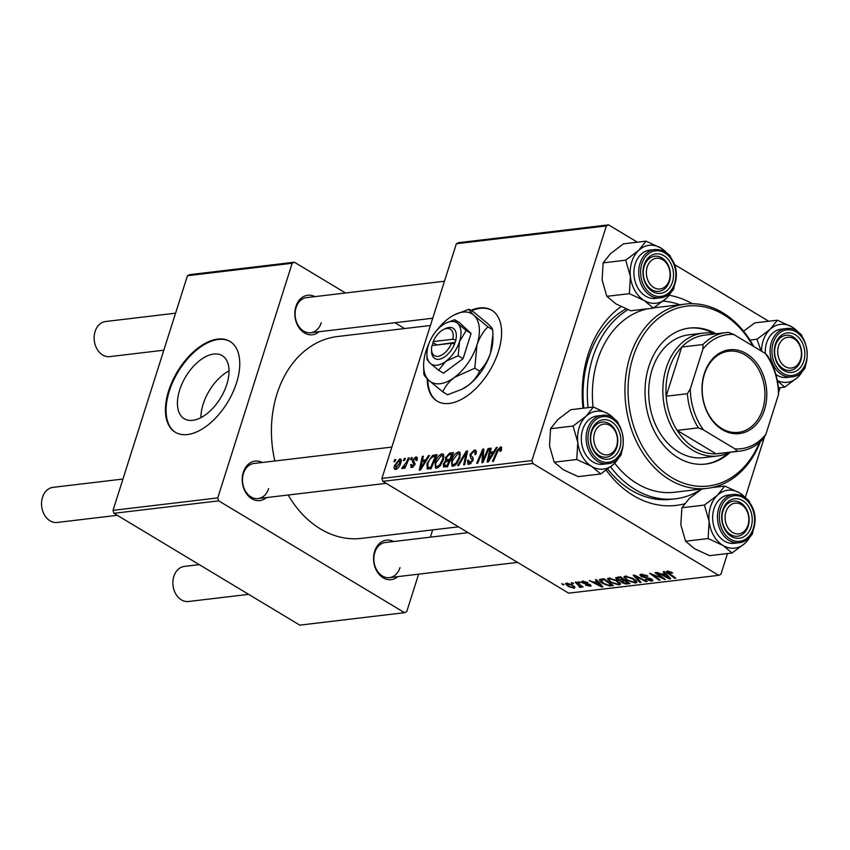 <?xml version="1.0" encoding="UTF-8"?>
<svg xmlns="http://www.w3.org/2000/svg" width="850" height="850" viewBox="0 0 850 850"><rect width="100%" height="100%" fill="white"/><g stroke="black" fill="none" stroke-linecap="round" stroke-linejoin="round"><path stroke-width="1.27" d="M200.919 417.626A36.805 20.421 121 0 1 229.043 370.887M213.743 354.057A36.805 20.421 -59 0 0 182.261 383.244A36.805 20.421 -59 0 0 184.248 418.731A36.805 20.421 -59 0 0 192.716 420.325A36.805 20.421 -59 0 0 224.198 391.138A36.805 20.421 -59 0 0 222.211 355.651A36.805 20.421 -59 0 0 213.743 354.057M217.738 339.086A53.019 29.421 -59 0 0 172.391 381.129A53.019 29.421 -59 0 0 175.259 432.246A53.019 29.421 -59 0 0 187.457 434.541A53.019 29.421 -59 0 0 232.804 392.498A53.019 29.421 -59 0 0 229.936 341.381A53.019 29.421 -59 0 0 217.738 339.086M230.254 341.572A53.019 29.421 -59 0 0 218.365 339.458A53.019 29.421 -59 0 0 173.156 381.214A53.019 29.421 -59 0 0 175.578 432.427M427.231 378.781A53.019 29.421 -59 0 0 437.081 401.115A53.019 29.421 -59 0 0 498.387 351.645A53.019 29.421 -59 0 0 491.757 310.25A53.019 29.421 -59 0 0 470.889 310.356M492.076 310.452A53.019 29.421 -59 0 0 471.516 310.739M397.821 576.629A19.879 15.194 -96.8 0 1 379.451 574.738A19.879 15.194 -96.8 0 1 374.648 551.363A19.879 15.194 -96.8 0 1 393.646 541.524M468.159 532.663L385.316 542.513A17.669 13.504 83.2 0 0 374.808 552.479A17.669 13.504 83.2 0 0 376.784 570.138A17.669 13.504 83.2 0 0 389.491 577.617A17.669 13.504 83.2 0 0 400.01 567.641M266.475 497.579A19.879 15.194 -96.8 0 1 248.104 495.699A19.879 15.194 -96.8 0 1 243.302 472.324A19.879 15.194 -96.8 0 1 262.299 462.485M391.85 447.079L253.98 463.473A17.669 13.504 83.2 0 0 243.461 473.439A17.669 13.504 83.2 0 0 245.438 491.098A17.669 13.504 83.2 0 0 258.145 498.578A17.669 13.504 83.2 0 0 268.664 488.601M319.09 331.734A19.879 15.194 -96.8 0 1 300.719 329.853A19.879 15.194 -96.8 0 1 295.917 306.478A19.879 15.194 -96.8 0 1 314.914 296.629M444.454 281.233L306.584 297.617A17.669 13.504 83.2 0 0 296.076 307.594A17.669 13.504 83.2 0 0 298.053 325.242A17.669 13.504 83.2 0 0 310.76 332.722A17.669 13.504 83.2 0 0 321.268 322.756M583.015 408.255A106.048 81.026 -96.8 0 1 588.041 354.609A106.048 81.026 -96.8 0 1 621.042 306.638M669.301 295.301A106.048 81.026 -96.8 0 1 692.325 303.716M626.025 308.869A99.418 75.969 83.2 0 0 588.529 357.956A99.418 75.969 83.2 0 0 583.801 408.159M430.419 325.486L337.461 336.536A101.628 77.658 83.2 0 0 277.015 393.858A101.628 77.658 83.2 0 0 274.858 460.987M288.182 495.008A101.628 77.658 83.2 0 0 361.452 538.369L458.469 526.83M458.554 242.696L608.568 224.867L606.369 225.909L456.354 243.738L458.554 242.696M768.708 321.236L674.486 264.531M637.362 242.197L608.568 224.867M435.136 462.453C436.517 458.033 438.812 455.164 442.011 453.858L443.116 454.049L443.509 459.467L440.194 465.789L436.592 468.244L435.455 468.042L435.136 462.453L435.976 462.963M425.999 459.584L428.421 455.642L429.537 455.515L420.527 469.976L419.263 470.135L422.322 456.376L423.353 456.248L422.482 460.009L426.732 460.02M501.819 447.684L500.512 446.898L501.564 449.735L501.075 451.01L499.981 451.318L499.928 448.534L497.749 451.318L493.436 461.316L492.394 461.433L496.857 451.084L500.512 446.898L501.362 447.026M501.659 449.406L499.928 448.534M469.976 454.463L474.385 450.011L475.766 450.213L475.957 454.357L474.874 454.644L475.256 452.625L473.801 451.647L471.049 454.208L470.932 455.398L472.866 457.449L473.067 460.349L469.115 464.376L467.936 464.196L467.606 460.381L468.679 460.116L469.668 462.751L472.005 460.562L472.016 459.361L470.698 458.129L469.976 454.463L470.9 455.026M476.266 453.231L473.801 451.647M470.751 463.739L468.881 462.612L471.006 463.547M457.544 465.577L466.289 451.148L467.606 450.989L464.706 464.727L463.664 464.854L466.151 453.071L458.649 465.449L457.544 465.577M451.605 460.498C452.986 456.078 455.281 453.209 458.479 451.902L459.584 452.083L459.978 457.513L456.663 463.834L453.061 466.289L451.924 466.087L451.605 460.498L452.444 460.998M393.922 461.656L394.793 459.648L395.824 459.521L394.974 461.539L393.922 461.656M531.93 460.562L532.876 463.505L718.707 575.333L568.692 593.162L382.861 481.334L381.916 478.401L531.93 460.562L606.369 225.909M381.916 478.401L456.354 243.738M443.668 467.001L443.307 464.015L445.74 460.456L445.4 457.799L449.629 453.124L453.592 452.657L447.504 466.777L443.562 466.947M493.808 451.531L496.23 447.589L497.346 447.451L488.325 461.922L487.071 462.071L490.121 448.311L491.162 448.184L490.291 451.945L494.53 451.966M484.309 457.172L488.059 448.556L489.101 448.428L482.991 462.549L481.908 462.687L482.821 451.212L477.689 463.186L476.648 463.303L482.736 449.193L483.831 449.055L482.938 460.509L484.309 457.172L485.106 457.661M411.878 467.532L410.518 464.737L411.602 464.429L412.335 466.257L414.014 463.93L412.388 461.964L412.452 460.19L415.809 456.971L416.882 457.13L417.127 460.296L416.033 460.594L415.363 458.246L413.514 459.956L414.959 464.387L411.878 467.532L410.848 467.362M417.414 459.223L415.363 458.246M413.164 467.001L411.772 466.172L413.344 466.862M427.359 468.998L426.923 463.739L432.491 455.483L437.123 454.612L431.035 468.733L427.082 468.871M401.136 459.723L399.734 458.883C401.264 458.989 401.657 460.243 400.902 462.623C399.882 466.14 398.119 468.424 395.601 469.466C394.071 469.285 393.72 467.978 394.538 465.513L399.734 458.883L400.616 459.032M395.601 469.466L394.761 469.317M403.442 460.53L404.313 458.511L405.344 458.394L404.504 460.402L403.442 460.53M406.481 462.145L408.287 458.044L409.328 457.916L404.897 468.18L403.856 468.308L404.781 466.183L402.39 468.658L401.806 468.371L406.481 462.145L407.288 462.644M402.719 466.746L403.877 467.447M410.391 459.701L411.262 457.683L412.293 457.566L411.442 459.574L410.391 459.701M620.436 583.653L619.151 585.002L610.821 582.452L607.431 578.829L608.738 578.085L616.909 580.55L620.489 584.311M597.136 581.74L595.351 579.785L596.466 579.647L602.884 586.829L601.63 586.978L589.252 580.508L593.619 582.154L597.136 581.74L597.454 580.752M668.695 571.189L669.184 573.325L675.803 578.159L674.751 578.287L667.898 573.282C666.23 572.188 666.007 571.476 667.239 571.136L671.702 572.358L672.616 572.974L671.723 573.176L668.026 572.135L668.344 571.136M666.4 571.551L667.239 571.136M642.589 574.218L642.164 576.374L651.536 579.041L652.896 580.582L651.684 581.134L645.362 579.413L650.431 580.359L650.569 579.211L641.24 576.555L639.806 574.855L641.112 574.239L647.912 576.119L641.399 575.429L641.803 574.186M650.431 580.359L650.76 578.627M639.912 582.431L633.218 575.28L634.525 575.121L647.073 581.581L646.032 581.697L635.279 576.173L641.017 582.303L639.912 582.431L640.22 581.442M636.894 581.687L635.619 583.047L627.289 580.497L623.9 576.863L625.207 576.13L633.378 578.595L636.958 582.346M563.061 584.758L561.722 583.78L564.113 584.63L563.061 584.758L563.284 584.035M532.876 463.505L382.861 481.334M617.132 579.668L615.528 577.798L620.521 576.789L629.871 583.621L625.781 583.982L621.913 582.643L620.596 580.858L617.132 579.668L617.366 578.903M620.457 581.06L620.755 580.327M664.944 573.676L663.149 571.721L664.264 571.593L670.692 578.776L669.428 578.924L657.05 572.443L661.428 574.09L664.944 573.676L665.253 572.688M660.652 576.863L654.989 572.698L656.03 572.571L665.359 579.403L652.088 574.239L660.057 580.029L659.016 580.157L649.666 573.325L662.947 578.478L660.652 576.863L660.886 576.13M582.537 581.198L587.86 582.633L583.493 581.814L583.366 582.718L590.112 584.641L590.24 586.266L585.459 585.087L589.284 585.661L589.263 584.874L582.431 582.888L581.453 581.687L582.537 581.198M583.695 581.188L583.366 582.718M591.143 585.852L590.24 586.266L590.644 585.002M589.284 585.661L589.454 584.29M599.792 579.445L604.053 578.744L613.403 585.586L609.524 585.937L602.969 583.567C600.1 581.889 599.037 580.508 599.792 579.445L599.431 579.859M568.204 586.479L565.494 583.663L566.461 583.111L572.103 584.747L574.993 587.679L573.963 588.211L568.204 586.479L568.416 585.809M572.581 583.621L571.242 582.643L573.633 583.504L572.581 583.621L572.804 582.909M579.689 586.596L575.216 582.176L576.258 582.048L583.058 587.021L580.614 586.117L580.752 587.403L579.753 587.308L578.914 586.5L580.008 586.404L580.423 585.097L579.753 587.308M581.124 587.169L580.986 586.638M579.53 582.803L578.191 581.825L580.582 582.675L579.53 582.803L579.753 582.08M718.707 575.333L720.917 574.292L727.494 553.541M745.407 497.091L764.628 436.486M778.568 392.53L780.109 387.685M607.707 469.136A99.418 75.969 83.2 0 0 671.128 499.332L675.378 498.822A99.418 75.969 83.2 0 0 701.675 489.026M189.656 274.667L294.387 262.214L292.177 263.256L187.457 275.708L189.656 274.667M404.611 328.546L394.921 322.724M345.525 292.995L294.387 262.214M113.964 513.304L299.795 625.133L404.526 612.68L218.694 500.852L113.964 513.304L113.018 510.361L187.457 275.708M113.018 510.361L217.749 497.909L292.177 263.256M404.526 612.68L406.725 611.639L418.625 574.154M430.355 537.158L432.661 529.901M217.749 497.909L218.694 500.852M684.388 503.859A106.048 81.026 -96.8 0 1 606.241 470.209M626.036 583.153L625.781 583.982M622.147 581.921L621.913 582.643M627.736 582.951L624.814 580.816L621.924 581.496L622.901 582.484L625.972 583.164L627.736 582.951L627.959 582.229M625.048 580.104L624.814 580.816M623.953 579.307L623.73 580.019L620.574 577.713L617.206 578.446L617.621 577.139M620.798 576.991L620.574 577.713M618.003 577.086L618.194 579.562L623.73 580.019M636.321 580.826L635.619 583.047M627.502 579.838L627.289 580.497M635.598 580.136L635.237 581.273L632.294 578.68L626.418 576.916L625.536 577.437L625.961 576.098M632.485 578.085L632.294 578.68M634.366 582.261L635.237 581.273L634.366 582.261L628.447 580.444C625.632 578.797 624.963 577.617 626.418 576.916L626.662 576.141M646.213 581.134L646.032 581.697M635.46 575.609L635.279 576.173M647.211 575.716L647.009 576.321M646.85 575.524L646.669 576.109M645.299 574.834L645.129 575.376M652.205 579.498L651.684 581.134M649.379 578.096L649.198 578.659M641.484 575.801L641.24 576.555M671.936 572.507L671.723 573.176M671.043 571.997L670.852 572.592M674.985 577.564L674.751 578.287M668.153 572.486L667.898 573.282M669.8 577.766L669.428 578.924M667.569 576.651L665.667 574.515L662.862 574.855L669.003 578.106L667.569 576.651L667.888 575.641M665.986 573.506L665.667 574.515M669.29 577.203L669.003 578.106M663.17 573.888L662.862 574.855M664.509 578.786L664.275 579.53M659.249 579.434L659.016 580.157M663.159 577.798L662.947 578.478M587.169 582.239L586.968 582.845M582.972 581.166L582.431 582.888M601.991 585.831L601.63 586.978M599.771 584.715L597.869 582.579L595.053 582.909L601.194 586.16L599.771 584.715L600.089 583.695M598.188 581.57L597.869 582.579M601.481 585.257L601.194 586.16M595.361 581.952L595.053 582.909M609.801 585.076L609.524 585.937M603.181 582.919L602.969 583.567M611.49 584.184L611.267 584.906L604.106 579.668L601.088 580.476L604.074 583.493L608.281 585.129L611.267 584.906L610.927 585.873M604.329 578.956L604.106 579.668M603.086 578.861L602.778 579.827M619.862 582.781L619.151 585.002M611.033 581.793L610.821 582.452M619.14 582.091L618.768 583.238L615.825 580.646L609.96 578.871L609.067 579.403L609.492 578.053M616.016 580.051L615.825 580.646M617.897 584.226L618.768 583.238L617.897 584.226L611.979 582.409C609.163 580.752 608.494 579.583 609.96 578.871L610.204 578.106M574.483 586.553L573.963 588.211M567.641 583.121L567.46 583.716C566.61 584.301 567.205 585.172 569.234 586.351L572.996 587.594L573.963 586.043M572.996 587.594C573.92 587.031 573.325 586.149 571.2 584.938L566.939 584.035L567.237 583.089M571.391 584.343L571.2 584.938M582.239 586.426L582.016 587.148M580.847 585.406L580.614 586.117M395.579 460.116L394.793 459.648M451.796 454.431L449.629 453.124M444.199 464.557L443.307 464.015M446.877 461.136L445.74 460.456M446.261 458.32L445.4 457.799M447.174 465.248L449.066 460.849L445.538 461.816L444.348 463.834L445.411 465.46L447.961 465.715M449.852 461.316L449.066 460.849M447.525 466.724L444.465 465.407L446.856 466.852M449.777 459.191L451.839 454.431L448.874 454.856L446.42 457.714L446.537 459.34L450.564 459.669M452.625 454.899L451.839 454.431M450.033 460.913L447.599 459.457M460.286 452.986L458.479 451.902M456.195 462.857L458.968 457.566C459.754 455.122 459.393 453.772 457.895 453.539L452.582 460.53C451.754 463.027 452.094 464.397 453.603 464.652L456.195 462.857L457.034 463.367M459.786 458.065L458.968 457.566M454.962 465.471L452.837 464.525L454.707 465.641M460.509 454.793L457.895 453.539M467.426 451.828L466.289 451.148M467.043 453.613L466.151 453.071M476.404 451.223L474.385 450.011M468.403 461.231L467.5 460.689M468.456 460.891L467.606 460.381M472.812 461.051L472.005 460.562M473.152 460.052L472.016 459.361M501.266 450.574L500.459 450.086M497.643 451.562L496.857 451.084M496.974 448.035L496.23 447.589M491.013 448.842L490.121 448.311M492.458 453.252L490.291 451.945M490.046 457.513L492.724 453.22L489.919 453.549L488.325 460.456L490.046 457.513L490.79 457.959M493.467 453.666L492.724 453.22M488.984 460.859L488.325 460.456M488.846 449.023L488.059 448.556M483.661 451.711L482.821 451.212M483.777 449.809L482.736 449.193M483.682 460.955L482.938 460.509M411.442 465.29L410.518 464.737M414.63 465.205L413.854 464.737M414.928 464.483L414.014 463.93M415.129 463.622L412.388 461.964M413.451 460.796L412.452 460.19M417.424 457.948L415.809 456.971M429.176 456.099L428.421 455.642M423.204 456.907L422.322 456.376M424.66 461.316L422.482 460.009M422.248 465.577L424.926 461.284L422.11 461.614L420.516 468.52L422.248 465.577L422.992 466.023M425.669 461.731L424.926 461.284M421.186 468.913L420.516 468.52M436.401 456.291L434.191 454.962M427.763 464.238L426.923 463.739M434.223 456.524L432.491 455.483M430.706 467.203L435.37 456.386L434.042 456.546C431.205 457.226 429.165 459.616 427.922 463.707L427.986 467.298L431.492 467.681M436.156 456.854L435.37 456.386M430.472 468.796L427.986 467.298M443.817 454.941L442.011 453.858M439.726 464.822L442.499 459.521C443.286 457.077 442.924 455.738 441.426 455.494L436.114 462.485C435.285 464.982 435.625 466.353 437.134 466.618L439.726 464.822L440.566 465.322M443.317 460.02L442.499 459.521M438.494 467.426L436.379 466.48L438.239 467.606M444.04 456.748L441.426 455.494M395.388 466.034L394.538 465.513M396.961 468.924L395.632 468.127L399.829 462.899L399.33 460.147L395.569 465.396L396.047 468.191L397.099 468.828M400.647 463.399L399.829 462.899M401.253 461.114L399.33 460.147M405.099 458.979L404.313 458.511M409.073 458.511L408.287 458.044M405.556 466.65L404.781 466.183M412.048 458.15L411.262 457.683M427.858 379.408A53.019 29.421 -59 0 0 437.399 401.306M725.942 511.87A15.47 11.815 83.2 0 0 732.551 532.429A15.47 11.815 83.2 0 0 748 525.141A15.47 11.815 83.2 0 0 741.391 504.592A15.47 11.815 83.2 0 0 725.942 511.87M748.159 526.256A17.669 13.504 -96.8 0 1 737.641 536.222A17.669 13.504 -96.8 0 1 724.933 528.742A17.669 13.504 -96.8 0 1 722.957 511.094A17.669 13.504 -96.8 0 1 733.465 501.128A17.669 13.504 -96.8 0 1 746.173 508.608A17.669 13.504 -96.8 0 1 748.159 526.256M199.261 564.634L184.354 566.408A17.669 13.504 83.2 0 0 173.846 576.374A17.669 13.504 83.2 0 0 175.822 594.023A17.669 13.504 83.2 0 0 188.53 601.503L248.657 594.352M122.953 479.049L53.008 487.358A17.669 13.504 83.2 0 0 42.5 497.335A17.669 13.504 83.2 0 0 44.476 514.983A17.669 13.504 83.2 0 0 57.184 522.463L117.311 515.312M594.607 432.831A15.47 11.815 83.2 0 0 601.216 453.39A15.47 11.815 83.2 0 0 616.654 446.101A15.47 11.815 83.2 0 0 610.045 425.542A15.47 11.815 83.2 0 0 594.607 432.831M616.813 447.217A17.669 13.504 -96.8 0 1 606.294 457.183A17.669 13.504 -96.8 0 1 593.587 449.703A17.669 13.504 -96.8 0 1 591.611 432.055A17.669 13.504 -96.8 0 1 602.129 422.089A17.669 13.504 -96.8 0 1 614.837 429.558A17.669 13.504 -96.8 0 1 616.813 447.217M800.604 359.295A15.47 11.815 83.2 0 0 793.996 338.736A15.47 11.815 83.2 0 0 778.558 346.024A15.47 11.815 83.2 0 0 785.166 366.584A15.47 11.815 83.2 0 0 800.604 359.295M775.572 345.249A17.669 13.504 -96.8 0 1 786.08 335.272A17.669 13.504 -96.8 0 1 798.787 342.752A17.669 13.504 -96.8 0 1 800.764 360.411A17.669 13.504 -96.8 0 1 790.256 370.377A17.669 13.504 -96.8 0 1 777.548 362.897A17.669 13.504 -96.8 0 1 775.572 345.249M669.258 280.256A15.47 11.815 83.2 0 0 662.649 259.696A15.47 11.815 83.2 0 0 647.211 266.985A15.47 11.815 83.2 0 0 653.82 287.534A15.47 11.815 83.2 0 0 669.258 280.256M644.226 266.199A17.669 13.504 -96.8 0 1 654.734 256.233A17.669 13.504 -96.8 0 1 667.441 263.712A17.669 13.504 -96.8 0 1 669.418 281.371A17.669 13.504 -96.8 0 1 658.909 291.337A17.669 13.504 -96.8 0 1 646.202 283.858A17.669 13.504 -96.8 0 1 644.226 266.199M175.557 313.193L105.623 321.513A17.669 13.504 83.2 0 0 95.115 331.479A17.669 13.504 83.2 0 0 97.091 349.138A17.669 13.504 83.2 0 0 109.799 356.618L163.827 350.189M750.805 535.064A29.155 22.281 -96.8 0 1 745.153 543.139A29.155 22.281 83.2 0 1 722.989 545.424A29.155 22.281 -96.8 0 1 713.702 535.659A29.155 22.281 -96.8 0 1 709.144 521.475L708.093 538.549L722.989 545.424L732.094 552.989L745.153 543.139L752.42 533.97L752.962 531.059M724.965 529.741A19.879 15.194 -96.8 0 1 727.536 502.169A19.879 15.194 -96.8 0 1 748.977 507.269A19.879 15.194 -96.8 0 1 746.406 534.841A19.879 15.194 -96.8 0 1 724.965 529.741M746.226 508.693A17.669 13.504 83.2 0 0 733.465 501.128A17.669 13.504 83.2 0 0 724.891 528.658A17.669 13.504 83.2 0 0 737.641 536.222A17.669 13.504 83.2 0 0 746.226 508.693M716.635 532.908A24.299 18.573 83.2 0 0 734.177 543.309L738.99 542.746A24.299 18.573 -96.8 0 1 721.448 532.344A24.299 18.573 -96.8 0 1 733.253 494.477L728.439 495.051A24.299 18.573 83.2 0 0 716.635 532.908M732.094 552.989L709.569 555.666L694.684 548.792L685.567 541.227L708.093 538.549M685.567 541.227L680.839 524.832L681.891 507.758L704.416 505.081L709.144 521.475A29.155 22.281 -96.8 0 1 717.474 495.221L704.416 505.081M681.891 507.758L689.169 498.589L702.217 488.739M724.742 486.051L717.474 495.221A29.155 22.281 -96.8 0 1 739.638 492.936L724.742 486.051L711.992 487.571M749.721 502.764L748.744 500.501L739.638 492.936A29.155 22.281 -96.8 0 1 746.544 499.173M600.748 473.949L578.223 476.627L563.338 469.752L554.221 462.188L576.746 459.51L591.643 466.384L600.748 473.949L613.806 464.1L621.074 454.931L621.616 452.019M619.459 456.025A29.155 22.281 -96.8 0 1 613.806 464.1A29.155 22.281 -96.8 0 1 591.643 466.384A29.155 22.281 -96.8 0 1 577.798 442.425A29.155 22.281 83.2 0 1 586.128 416.181A29.155 22.281 -96.8 0 1 596.785 411.156A29.155 22.281 -96.8 0 1 608.292 413.897L593.406 407.012L586.128 416.181L573.081 426.041L577.798 442.425L576.746 459.51M603.457 419.698A19.879 15.194 -96.8 0 1 620.744 437.909A19.879 15.194 -96.8 0 1 607.803 459.234A19.879 15.194 -96.8 0 1 590.516 441.033A19.879 15.194 -96.8 0 1 603.457 419.698M606.146 457.204A17.669 13.504 83.2 0 0 606.294 457.183A17.669 13.504 83.2 0 0 617.631 438.143A17.669 13.504 83.2 0 0 602.289 422.067A17.669 13.504 83.2 0 0 602.129 422.089A17.669 13.504 83.2 0 0 590.793 441.129A17.669 13.504 83.2 0 0 606.146 457.204M597.316 415.979A24.299 18.573 83.2 0 0 597.093 416.011A24.299 18.573 83.2 0 0 581.506 442.191A24.299 18.573 83.2 0 0 602.618 464.291A24.299 18.573 83.2 0 0 602.831 464.27A24.299 18.573 83.2 0 0 603.054 464.249M554.221 462.188L549.504 445.793L550.556 428.719L557.823 419.549L570.881 409.689L593.406 407.012M550.556 428.719L573.081 426.041M618.375 423.725L617.408 421.462L608.292 413.897A29.155 22.281 -96.8 0 1 615.198 420.134M778.398 387.887L784.709 387.143L797.757 377.283A29.155 22.281 -96.8 0 1 787.1 382.319A29.155 22.281 -96.8 0 1 777.304 380.502M791.754 372.428A19.879 15.194 -96.8 0 1 774.467 354.216A19.879 15.194 -96.8 0 1 787.408 332.892A19.879 15.194 -96.8 0 1 804.695 351.092A19.879 15.194 -96.8 0 1 791.754 372.428M786.239 335.261A17.669 13.504 83.2 0 0 786.08 335.272A17.669 13.504 83.2 0 0 774.743 354.322A17.669 13.504 83.2 0 0 790.096 370.398A17.669 13.504 83.2 0 0 790.256 370.377A17.669 13.504 83.2 0 0 801.593 351.337A17.669 13.504 83.2 0 0 786.239 335.261M775.848 374.467A24.299 18.573 83.2 0 0 786.569 377.485A24.299 18.573 83.2 0 0 786.792 377.464A24.299 18.573 83.2 0 0 787.004 377.432M803.42 369.208A29.155 22.281 83.2 0 1 797.757 377.283L805.035 368.114L805.566 365.213M777.336 380.672L784.709 387.143M749.944 340.074L757.031 339.235L760.973 350.837M743.548 331.16L754.832 322.883L777.357 320.206L770.079 329.375L757.031 339.235M802.326 336.919L801.359 334.656L792.242 327.08L777.357 320.206M781.267 329.173A24.299 18.573 83.2 0 0 781.054 329.194A24.299 18.573 83.2 0 0 765.308 353.451M761.536 351.178A29.155 22.281 -96.8 0 1 770.079 329.375A29.155 22.281 -96.8 0 1 792.242 327.08A29.155 22.281 -96.8 0 1 799.149 333.328M653.363 308.104L630.838 310.781L615.942 303.896L606.836 296.331L602.108 279.947L603.16 262.873L625.685 260.185L630.413 276.579L629.361 293.654L644.247 300.539L653.363 308.104L666.411 298.244L673.689 289.074L674.231 286.163M670.99 257.879L670.013 255.606L660.907 248.041A29.155 22.281 -96.8 0 1 667.813 254.278M670.246 262.384A19.879 15.194 -96.8 0 1 667.675 289.956A19.879 15.194 -96.8 0 1 646.234 284.856A19.879 15.194 -96.8 0 1 648.805 257.284A19.879 15.194 -96.8 0 1 670.246 262.384M646.149 283.772A17.669 13.504 83.2 0 0 658.909 291.337A17.669 13.504 83.2 0 0 667.494 263.798A17.669 13.504 83.2 0 0 654.734 256.233A17.669 13.504 83.2 0 0 646.149 283.772M654.521 249.581L649.708 250.155A24.299 18.573 83.2 0 0 637.904 288.022A24.299 18.573 83.2 0 0 655.446 298.424L660.259 297.851A24.299 18.573 -96.8 0 1 642.717 287.449A24.299 18.573 -96.8 0 1 654.521 249.581C661.821 249.061 667.781 252.556 672.403 260.068C681.339 274.252 674.199 296.958 660.259 297.851M603.16 262.873L610.438 253.704L623.486 243.844L646.011 241.166L638.743 250.336L625.685 260.185M672.074 290.169A29.155 22.281 -96.8 0 1 666.411 298.244A29.155 22.281 -96.8 0 1 644.247 300.539A29.155 22.281 -96.8 0 1 630.413 276.579A29.155 22.281 -96.8 0 1 638.743 250.336A29.155 22.281 83.2 0 1 660.907 248.041L646.011 241.166M606.836 296.331L629.361 293.654M716.093 333.795A68.489 52.328 83.2 0 0 689.52 328.058A68.489 52.328 83.2 0 0 648.784 366.679A68.489 52.328 83.2 0 0 656.455 435.094A68.489 52.328 83.2 0 0 705.691 464.068A68.489 52.328 83.2 0 0 730.182 452.264M713.724 333.423A68.489 52.328 83.2 0 0 688.808 328.142M752.919 345.993A90.578 69.211 83.2 0 0 688.234 305.979A90.578 69.211 83.2 0 0 633.037 357.202A90.578 69.211 83.2 0 0 668.684 475.649A90.578 69.211 83.2 0 0 759.411 442.531M760.336 441.734A92.788 70.901 -96.8 0 1 707.147 488.368A92.788 70.901 -96.8 0 1 640.433 449.108A92.788 70.901 -96.8 0 1 630.041 356.426A92.788 70.901 -96.8 0 1 685.238 304.087A92.788 70.901 -96.8 0 1 753.695 346.46M647.838 308.763A92.788 70.901 83.2 0 0 597.497 360.294A92.788 70.901 83.2 0 0 593.077 407.054M614.731 463.207A92.788 70.901 83.2 0 0 674.592 492.246L707.147 488.368M627.991 309.676A99.418 75.969 83.2 0 0 592.769 357.457A99.418 75.969 83.2 0 0 588.041 407.649M610.608 466.873A99.418 75.969 83.2 0 0 675.378 498.822M729.821 452.306A61.859 47.271 -96.8 0 1 717.644 455.972L703.492 457.661A61.859 47.271 -96.8 0 1 659.016 431.481A61.859 47.271 -96.8 0 1 652.099 369.697A61.859 47.271 -96.8 0 1 688.883 334.804L703.035 333.115A61.859 47.271 -96.8 0 1 715.732 333.837M679.766 304.736A99.418 75.969 83.2 0 0 663.096 301.134M704.979 464.153A68.489 52.328 83.2 0 0 727.961 453.178M746.449 353.706A42.203 32.247 -96.8 0 1 764.479 409.785A42.203 32.247 -96.8 0 1 722.351 429.675A42.203 32.247 -96.8 0 1 704.321 373.586A42.203 32.247 -96.8 0 1 746.449 353.706M721.884 428.581A40.874 31.227 83.2 0 0 738.374 432.374A40.874 31.227 83.2 0 0 764.734 398.969A40.874 31.227 83.2 0 0 745.227 355.002A40.874 31.227 83.2 0 0 728.726 351.199A40.874 31.227 83.2 0 0 702.366 384.614A40.874 31.227 83.2 0 0 721.884 428.581M717.644 455.972A61.859 47.271 -96.8 0 1 692.676 450.224A61.859 47.271 -96.8 0 1 663.149 383.679A61.859 47.271 -96.8 0 1 703.035 333.115M702.907 349.053L702.992 344.516A59.649 45.581 -96.8 0 1 725.942 332.626L704.714 335.144A59.649 45.581 83.2 0 0 681.764 347.034A59.649 45.581 83.2 0 0 666.156 396.228A59.649 45.581 83.2 0 0 677.142 430.387A59.649 45.581 83.2 0 0 694.726 448.067A59.649 45.581 83.2 0 0 716.093 453.826A59.649 45.581 83.2 0 0 718.803 453.613L740.031 451.095A59.649 45.581 -96.8 0 1 737.322 451.308L735.006 448.896A57.439 43.892 83.2 0 0 765.893 434.318L778.504 394.549A57.439 43.892 83.2 0 0 765.287 353.441L733.794 334.486A57.439 43.892 83.2 0 0 702.907 349.053L690.296 388.832A57.439 43.892 83.2 0 0 703.513 429.941L735.006 448.896M703.513 429.941L698.371 427.858L677.142 430.387L716.093 453.826L737.322 451.308M702.992 344.516L681.764 347.034L666.156 396.228L687.384 393.709L690.296 388.832M725.942 332.626A59.649 45.581 -96.8 0 1 728.641 332.403L733.794 334.486M765.287 353.441L767.603 355.853A59.649 45.581 -96.8 0 1 778.589 390.001L778.504 394.549M765.893 434.318L762.981 439.195A59.649 45.581 -96.8 0 1 740.031 451.095M698.371 427.858A59.649 45.581 -96.8 0 1 687.384 393.709M431.524 349.339A15.47 8.585 -59 0 0 439.439 356.022A15.47 8.585 -59 0 0 451.541 343.241L431.938 345.567A15.47 8.585 -59 0 0 431.524 349.339L431.556 351.273A17.669 9.807 -59 0 0 440.704 358.881A17.669 9.807 -59 0 0 454.548 344.016L455.897 340.032L452.806 339.267L433.192 341.594L432.363 345.525M452.806 339.267A15.47 8.585 -59 0 0 443.413 329.598A15.47 8.585 -59 0 0 433.192 341.594M455.812 340.043A17.669 9.807 -59 0 0 445.134 328.706L443.413 329.598M426.902 354.248L427.051 359.454L430.153 363.237L438.611 370.239L443.498 373.171L463.069 358.689L471.081 333.434L459.521 322.66L454.644 319.717L445.581 323.212A24.299 13.483 -59 0 0 442.17 325.348A24.299 13.483 -59 0 0 428.379 345.217A24.299 13.483 -59 0 0 426.902 354.248A24.299 13.483 -59 0 0 430.153 363.237A24.299 13.483 -59 0 0 445.719 361.388L458.192 355.757L463.069 358.689M438.611 370.239L445.719 361.388A24.299 13.483 -59 0 0 459.51 341.519L466.204 330.501L471.081 333.434M458.192 355.757L459.51 341.519A24.299 13.483 -59 0 0 457.736 323.499L454.644 319.717M466.204 330.501L457.736 323.499A24.299 13.483 -59 0 0 445.581 323.212M429.197 342.911A39.769 22.068 -59 0 0 426.031 350.944A39.769 22.068 -59 0 0 423.619 365.712A39.769 22.068 -59 0 0 428.931 380.428A39.769 22.068 -59 0 0 454.41 377.4A39.769 22.068 -59 0 0 476.978 344.888A39.769 22.068 -59 0 0 474.077 315.403A39.769 22.068 -59 0 0 454.176 314.936A39.769 22.068 -59 0 0 448.598 318.431A39.769 22.068 -59 0 0 436.634 330.544M423.619 365.712L423.863 374.244C424.065 375.349 425.754 377.4 428.931 380.428L442.776 391.882L447.557 394.761L461.741 389.364L467.957 385.549C473.461 381.236 477.339 376.401 479.581 371.067L474.81 368.188L476.978 344.888C479.474 337.684 483.119 331.681 487.921 326.857L492.692 329.736L492.894 334.698L490.524 353.037C488.027 360.23 484.383 366.244 479.581 371.067M442.776 391.882C445.028 386.548 448.906 381.714 454.41 377.4L474.81 368.188M487.921 326.857L474.077 315.403C470.921 312.407 469.232 310.346 468.998 309.219L473.779 312.099L487.624 323.553C490.779 326.549 492.469 328.61 492.692 329.736M468.998 309.219L454.176 314.936M462.049 389.204A39.769 22.068 -59 0 0 462.379 389.045A39.769 22.068 -59 0 0 467.957 385.549A39.769 22.068 121 0 0 490.524 353.037A39.769 22.068 -59 0 0 492.936 338.268L492.894 334.698M451.541 343.241L454.548 344.016M455.154 342.391L436.263 345.058M436.401 344.622L433.256 342.72M627.64 582.962L627.332 583.929M623.454 580.051L623.146 581.018M618.949 576.98L618.641 577.947M638.701 577.267L638.509 577.862M646.499 577.479L646.276 578.181M587.127 583.621L586.946 584.162M578.128 583.419L577.894 584.173M466.278 457.247L465.332 456.673M473.248 459.659L470.698 458.129M483.225 458.192L482.226 457.598M483.491 454.474L482.481 453.868M415.044 464.089L413.451 463.133M431.12 468.531L429.207 467.383M723.106 531.494A22.982 17.552 83.2 0 0 747.872 537.381A22.982 17.552 83.2 0 0 750.847 505.527A22.982 17.552 83.2 0 0 726.07 499.63A22.982 17.552 83.2 0 0 723.106 531.494M602.831 464.27L607.644 463.696A24.299 18.573 -96.8 0 1 607.431 463.728A24.299 18.573 -96.8 0 1 586.319 441.618A24.299 18.573 -96.8 0 1 601.906 415.438A24.299 18.573 -96.8 0 1 602.129 415.406L597.093 416.011M603.117 416.627A22.982 17.552 83.2 0 0 588.168 441.267A22.982 17.552 83.2 0 0 608.133 462.304A22.982 17.552 83.2 0 0 623.093 437.665A22.982 17.552 83.2 0 0 603.117 416.627M786.091 328.599C810.05 324.7 815.851 375.445 791.605 376.89A24.299 18.573 -96.8 0 1 791.382 376.911A24.299 18.573 -96.8 0 1 770.281 354.811A24.299 18.573 -96.8 0 1 785.867 328.631A24.299 18.573 -96.8 0 1 786.08 328.599L781.054 329.194M792.094 375.498A22.982 17.552 83.2 0 0 807.043 350.859A22.982 17.552 83.2 0 0 787.079 329.821A22.982 17.552 83.2 0 0 772.119 354.461A22.982 17.552 83.2 0 0 792.094 375.498M672.106 260.631A22.982 17.552 83.2 0 0 647.339 254.745A22.982 17.552 83.2 0 0 644.364 286.599A22.982 17.552 83.2 0 0 669.141 292.496A22.982 17.552 83.2 0 0 672.106 260.631M635.269 581.761L635.747 580.263M651.249 579.997L651.546 579.052M582.856 582.091L583.153 581.166M589.73 585.459L590.006 584.577M601.088 580.476L601.545 579.052M618.8 583.716L619.278 582.218M446.537 459.34L449.034 460.849M474.767 451.796L476.361 452.752M402.9 466.958L403.824 467.511M517.554 562.392L389.491 577.617M258.145 498.578L386.208 483.353M432.724 318.229L310.76 332.722M738.99 542.746C752.93 541.854 760.07 519.138 751.145 504.964C746.513 497.452 740.552 493.956 733.253 494.477M607.644 463.696C631.901 462.251 626.099 411.506 602.14 415.406M791.605 376.89L786.792 377.464M685.238 304.087L653.778 307.828M462.379 389.045L461.741 389.364"/></g></svg>
